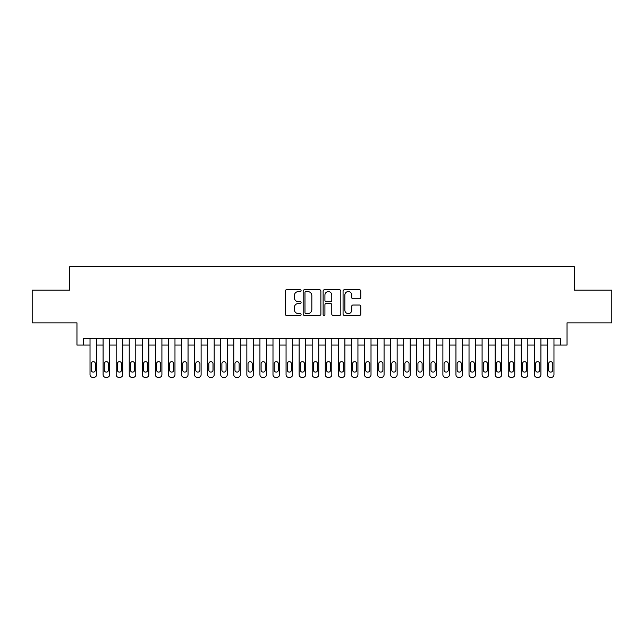 <?xml version="1.0" encoding="UTF-8"?>
<svg xmlns="http://www.w3.org/2000/svg" width="644" height="644" viewBox="0 0 644 644"><rect width="100%" height="100%" fill="white"/><g stroke="black" fill="none" stroke-linecap="round" stroke-linejoin="round"><path stroke-width="0.97" d="M301.094 290.661A0.902 0.902 0 0 0 300.193 289.768L286.564 289.768A1.28 1.28 0 0 0 285.284 291.048L285.284 314.135A1.28 1.28 0 0 0 286.564 315.423L300.193 315.423A0.902 0.902 0 0 0 301.094 314.522A0.902 0.902 0 0 0 300.193 313.628L298.43 313.628A4.106 4.106 0 0 1 294.324 309.523L294.324 307.599A4.106 4.106 0 0 1 298.43 303.493L300.193 303.493A0.902 0.902 0 0 0 301.094 302.591A0.902 0.902 0 0 0 300.193 301.698L298.43 301.698A4.106 4.106 0 0 1 294.324 297.592L294.324 295.668A4.106 4.106 0 0 1 298.43 291.563L300.193 291.563A0.902 0.902 0 0 0 301.094 290.661M359.489 298.808A1.28 1.28 0 0 0 360.769 297.528L360.769 291.048A1.28 1.28 0 0 0 359.489 289.768L344.355 289.768A1.28 1.28 0 0 0 343.067 291.048L343.067 314.135A1.28 1.28 0 0 0 344.355 315.423L359.489 315.423A1.28 1.28 0 0 0 360.769 314.135L360.769 306.311A1.28 1.28 0 0 0 359.489 305.031L353.009 305.031A1.28 1.28 0 0 0 351.729 306.311L351.729 310.191A3.429 3.429 0 0 1 348.299 313.628A3.429 3.429 0 0 1 344.862 310.191L344.862 294.992A3.429 3.429 0 0 1 348.299 291.563A3.429 3.429 0 0 1 351.729 294.992L351.729 297.528A1.28 1.28 0 0 0 353.009 298.808L359.489 298.808M83.495 345.063L83.495 338.535L560.505 338.535L560.505 345.063L567.042 345.063L567.042 322.853L611.8 322.853L611.8 290.178L574.231 290.178L574.231 266.656L69.769 266.656L69.769 290.178L32.2 290.178L32.2 322.853L76.958 322.853L76.958 345.063L90.031 345.063M320.881 291.048A1.28 1.28 0 0 0 319.593 289.768L304.459 289.768A1.28 1.28 0 0 0 303.179 291.048L303.179 314.135A1.28 1.28 0 0 0 304.459 315.423L319.593 315.423A1.28 1.28 0 0 0 320.881 314.135L320.881 291.048M324.407 289.768L339.541 289.768A1.28 1.28 0 0 1 340.821 291.048L340.821 314.135A1.28 1.28 0 0 1 339.541 315.423L333.061 315.423A1.28 1.28 0 0 1 331.781 314.135L331.781 304.773A1.28 1.28 0 0 0 330.501 303.493L326.202 303.493A1.28 1.28 0 0 0 324.922 304.773L324.922 314.522A0.902 0.902 0 0 1 324.021 315.423A0.902 0.902 0 0 1 323.119 314.522L323.119 291.048A1.28 1.28 0 0 1 324.407 289.768M96.56 338.535L96.56 374.736L96.56 345.063L103.096 345.063M109.633 338.535L109.633 374.736L109.633 345.063L116.17 345.063M122.698 338.535L122.698 374.736L122.698 345.063L129.235 345.063M135.771 338.535L135.771 374.736L135.771 345.063L142.308 345.063M148.836 338.535L148.836 374.736L148.836 345.063L155.373 345.063M161.91 338.535L161.91 374.736L161.91 345.063L168.438 345.063M174.975 338.535L174.975 374.736L174.975 345.063L181.511 345.063M188.048 338.535L188.048 374.736L188.048 345.063L194.577 345.063M201.113 338.535L201.113 374.736L201.113 345.063L207.65 345.063M214.186 338.535L214.186 374.736L214.186 345.063L220.715 345.063M227.252 338.535L227.252 374.736L227.252 345.063L233.788 345.063M240.317 338.535L240.317 374.736L240.317 345.063L246.853 345.063M253.39 338.535L253.39 374.736L253.39 345.063L259.926 345.063M266.455 338.535L266.455 374.736L266.455 345.063L272.992 345.063M279.528 338.535L279.528 374.736L279.528 345.063L286.065 345.063M292.593 338.535L292.593 374.736L292.593 345.063L299.13 345.063M305.667 338.535L305.667 374.736L305.667 345.063L312.195 345.063M318.732 338.535L318.732 374.736L318.732 345.063L325.268 345.063M331.805 338.535L331.805 374.736L331.805 345.063L338.333 345.063M344.87 338.535L344.87 374.736L344.87 345.063L351.407 345.063M357.935 338.535L357.935 374.736L357.935 345.063L364.472 345.063M371.008 338.535L371.008 374.736L371.008 345.063L377.545 345.063M384.074 338.535L384.074 374.736L384.074 345.063L390.61 345.063M397.147 338.535L397.147 374.736L397.147 345.063L403.683 345.063M410.212 338.535L410.212 374.736L410.212 345.063L416.749 345.063M423.285 338.535L423.285 374.736L423.285 345.063L429.814 345.063M436.35 338.535L436.35 374.736L436.35 345.063L442.887 345.063M449.423 338.535L449.423 374.736L449.423 345.063L455.952 345.063M462.489 338.535L462.489 374.736L462.489 345.063L469.025 345.063M475.562 338.535L475.562 374.736L475.562 345.063L482.09 345.063M488.627 338.535L488.627 374.736L488.627 345.063L495.164 345.063M501.692 338.535L501.692 374.736L501.692 345.063L508.229 345.063M514.765 338.535L514.765 374.736L514.765 345.063L521.302 345.063M527.83 338.535L527.83 374.736L527.83 345.063L534.367 345.063M540.904 338.535L540.904 374.736L540.904 345.063L547.44 345.063M553.969 338.535L553.969 374.736L553.969 345.063L560.505 345.063M305.868 291.563A0.902 0.902 0 0 0 304.974 292.457L304.974 312.726A0.902 0.902 0 0 0 305.868 313.628L307.727 313.628A4.106 4.106 0 0 0 311.833 309.523L311.833 295.668A4.106 4.106 0 0 0 307.727 291.563L305.868 291.563M331.781 295.057A3.429 3.429 0 0 0 328.351 291.627A3.429 3.429 0 0 0 324.922 295.057L324.922 300.41A1.28 1.28 0 0 0 326.202 301.698L330.501 301.698A1.28 1.28 0 0 0 331.781 300.41L331.781 295.057M91.207 370.026A2.093 2.093 91.1 0 0 93.3 372.119A2.093 2.093 91.1 0 0 95.384 370.026A2.093 2.093 -91 0 1 93.3 372.119A2.093 2.093 -91 0 1 91.207 370.026L91.207 363.755A2.093 2.093 -91 0 1 93.3 361.662A2.093 2.093 -91 0 1 95.384 363.755A2.093 2.093 91.1 0 0 93.3 361.662A2.093 2.093 91.1 0 0 91.207 363.755M90.031 338.535L90.031 374.736A2.616 2.616 89 0 0 92.639 377.344L93.952 377.344A2.616 2.616 89 0 0 96.56 374.736M95.384 363.755L95.384 370.026M104.272 370.026A2.093 2.093 91.1 0 0 106.365 372.119A2.093 2.093 91.1 0 0 108.458 370.026A2.093 2.093 -91 0 1 106.365 372.119A2.093 2.093 -91 0 1 104.272 370.026L104.272 363.755A2.093 2.093 -91 0 1 106.365 361.662A2.093 2.093 -91 0 1 108.458 363.755A2.093 2.093 91.1 0 0 106.365 361.662A2.093 2.093 91.1 0 0 104.272 363.755M117.345 370.026A2.093 2.093 91.1 0 0 119.438 372.119A2.093 2.093 91.1 0 0 121.523 370.026A2.093 2.093 -91 0 1 119.438 372.119A2.093 2.093 -91 0 1 117.345 370.026L117.345 363.755A2.093 2.093 -91 0 1 119.438 361.662A2.093 2.093 -91 0 1 121.523 363.755A2.093 2.093 91.1 0 0 119.438 361.662A2.093 2.093 91.1 0 0 117.345 363.755M130.41 370.026A2.093 2.093 91.1 0 0 132.503 372.119A2.093 2.093 91.1 0 0 134.596 370.026A2.093 2.093 -91 0 1 132.503 372.119A2.093 2.093 -91 0 1 130.41 370.026L130.41 363.755A2.093 2.093 -91 0 1 132.503 361.662A2.093 2.093 -91 0 1 134.596 363.755A2.093 2.093 91.1 0 0 132.503 361.662A2.093 2.093 91.1 0 0 130.41 363.755M143.483 370.026A2.093 2.093 91.1 0 0 145.568 372.119A2.093 2.093 91.1 0 0 147.661 370.026A2.093 2.093 -91 0 1 145.568 372.119A2.093 2.093 -91 0 1 143.483 370.026L143.483 363.755A2.093 2.093 -91 0 1 145.568 361.662A2.093 2.093 -91 0 1 147.661 363.755A2.093 2.093 91.1 0 0 145.568 361.662A2.093 2.093 91.1 0 0 143.483 363.755M103.096 338.535L103.096 374.736A2.616 2.616 89 0 0 105.713 377.344L107.017 377.344A2.616 2.616 89 0 0 109.633 374.736M108.458 363.755L108.458 370.026M116.17 338.535L116.17 374.736A2.616 2.616 89 0 0 118.778 377.344L120.09 377.344A2.616 2.616 89 0 0 122.698 374.736M121.523 363.755L121.523 370.026M129.235 338.535L129.235 374.736A2.616 2.616 89 0 0 131.851 377.344L133.155 377.344A2.616 2.616 89 0 0 135.771 374.736M134.596 363.755L134.596 370.026M142.308 338.535L142.308 374.736A2.616 2.616 89 0 0 144.916 377.344L146.228 377.344A2.616 2.616 89 0 0 148.836 374.736M147.661 363.755L147.661 370.026M156.548 370.026A2.093 2.093 91.1 0 0 158.641 372.119A2.093 2.093 91.1 0 0 160.734 370.026A2.093 2.093 -91 0 1 158.641 372.119A2.093 2.093 -91 0 1 156.548 370.026L156.548 363.755A2.093 2.093 -91 0 1 158.641 361.662A2.093 2.093 -91 0 1 160.734 363.755A2.093 2.093 91.1 0 0 158.641 361.662A2.093 2.093 91.1 0 0 156.548 363.755M155.373 338.535L155.373 374.736A2.616 2.616 89 0 0 157.989 377.344L159.293 377.344A2.616 2.616 89 0 0 161.91 374.736M160.734 363.755L160.734 370.026M169.622 370.026A2.093 2.093 91.1 0 0 171.707 372.119A2.093 2.093 91.1 0 0 173.8 370.026A2.093 2.093 -91 0 1 171.707 372.119A2.093 2.093 -91 0 1 169.622 370.026L169.622 363.755A2.093 2.093 -91 0 1 171.707 361.662A2.093 2.093 -91 0 1 173.8 363.755A2.093 2.093 91.1 0 0 171.707 361.662A2.093 2.093 91.1 0 0 169.622 363.755M168.438 338.535L168.438 374.736A2.616 2.616 89 0 0 171.054 377.344L172.359 377.344A2.616 2.616 89 0 0 174.975 374.736M173.8 363.755L173.8 370.026M182.687 370.026A2.093 2.093 91.1 0 0 184.78 372.119A2.093 2.093 91.1 0 0 186.873 370.026A2.093 2.093 -91 0 1 184.78 372.119A2.093 2.093 -91 0 1 182.687 370.026L182.687 363.755A2.093 2.093 -91 0 1 184.78 361.662A2.093 2.093 -91 0 1 186.873 363.755A2.093 2.093 91.1 0 0 184.78 361.662A2.093 2.093 91.1 0 0 182.687 363.755M181.511 338.535L181.511 374.736A2.616 2.616 89 0 0 184.128 377.344L185.432 377.344A2.616 2.616 89 0 0 188.048 374.736M186.873 363.755L186.873 370.026M195.752 370.026A2.093 2.093 91.1 0 0 197.845 372.119A2.093 2.093 91.1 0 0 199.938 370.026A2.093 2.093 -91 0 1 197.845 372.119A2.093 2.093 -91 0 1 195.752 370.026L195.752 363.755A2.093 2.093 -91 0 1 197.845 361.662A2.093 2.093 -91 0 1 199.938 363.755A2.093 2.093 91.1 0 0 197.845 361.662A2.093 2.093 91.1 0 0 195.752 363.755M194.577 338.535L194.577 374.736A2.616 2.616 89 0 0 197.193 377.344L198.497 377.344A2.616 2.616 89 0 0 201.113 374.736M199.938 363.755L199.938 370.026M208.825 370.026A2.093 2.093 91.1 0 0 210.918 372.119A2.093 2.093 91.1 0 0 213.003 370.026A2.093 2.093 -91 0 1 210.918 372.119A2.093 2.093 -91 0 1 208.825 370.026L208.825 363.755A2.093 2.093 -91 0 1 210.918 361.662A2.093 2.093 -91 0 1 213.003 363.755A2.093 2.093 91.1 0 0 210.918 361.662A2.093 2.093 91.1 0 0 208.825 363.755M221.89 370.026A2.093 2.093 91.1 0 0 223.983 372.119A2.093 2.093 91.1 0 0 226.076 370.026A2.093 2.093 -91 0 1 223.983 372.119A2.093 2.093 -91 0 1 221.89 370.026L221.89 363.755A2.093 2.093 -91 0 1 223.983 361.662A2.093 2.093 -91 0 1 226.076 363.755A2.093 2.093 91.1 0 0 223.983 361.662A2.093 2.093 91.1 0 0 221.89 363.755M234.963 370.026A2.093 2.093 91.1 0 0 237.056 372.119A2.093 2.093 91.1 0 0 239.141 370.026A2.093 2.093 -91 0 1 237.056 372.119A2.093 2.093 -91 0 1 234.963 370.026L234.963 363.755A2.093 2.093 -91 0 1 237.056 361.662A2.093 2.093 -91 0 1 239.141 363.755A2.093 2.093 91.1 0 0 237.056 361.662A2.093 2.093 91.1 0 0 234.963 363.755M248.029 370.026A2.093 2.093 91.1 0 0 250.122 372.119A2.093 2.093 91.1 0 0 252.215 370.026A2.093 2.093 -91 0 1 250.122 372.119A2.093 2.093 -91 0 1 248.029 370.026L248.029 363.755A2.093 2.093 -91 0 1 250.122 361.662A2.093 2.093 -91 0 1 252.215 363.755A2.093 2.093 91.1 0 0 250.122 361.662A2.093 2.093 91.1 0 0 248.029 363.755M261.102 370.026A2.093 2.093 91.1 0 0 263.187 372.119A2.093 2.093 91.1 0 0 265.28 370.026A2.093 2.093 -91 0 1 263.187 372.119A2.093 2.093 -91 0 1 261.102 370.026L261.102 363.755A2.093 2.093 -91 0 1 263.187 361.662A2.093 2.093 -91 0 1 265.28 363.755A2.093 2.093 91.1 0 0 263.187 361.662A2.093 2.093 91.1 0 0 261.102 363.755M274.167 370.026A2.093 2.093 91.1 0 0 276.26 372.119A2.093 2.093 91.1 0 0 278.353 370.026A2.093 2.093 -91 0 1 276.26 372.119A2.093 2.093 -91 0 1 274.167 370.026L274.167 363.755A2.093 2.093 -91 0 1 276.26 361.662A2.093 2.093 -91 0 1 278.353 363.755A2.093 2.093 91.1 0 0 276.26 361.662A2.093 2.093 91.1 0 0 274.167 363.755M287.24 370.026A2.093 2.093 91.1 0 0 289.325 372.119A2.093 2.093 91.1 0 0 291.418 370.026A2.093 2.093 -91 0 1 289.325 372.119A2.093 2.093 -91 0 1 287.24 370.026L287.24 363.755A2.093 2.093 -91 0 1 289.325 361.662A2.093 2.093 -91 0 1 291.418 363.755A2.093 2.093 91.1 0 0 289.325 361.662A2.093 2.093 91.1 0 0 287.24 363.755M300.305 370.026A2.093 2.093 91.1 0 0 302.398 372.119A2.093 2.093 91.1 0 0 304.491 370.026A2.093 2.093 -91 0 1 302.398 372.119A2.093 2.093 -91 0 1 300.305 370.026L300.305 363.755A2.093 2.093 -91 0 1 302.398 361.662A2.093 2.093 -91 0 1 304.491 363.755A2.093 2.093 91.1 0 0 302.398 361.662A2.093 2.093 91.1 0 0 300.305 363.755M313.378 370.026A2.093 2.093 91.1 0 0 315.463 372.119A2.093 2.093 91.1 0 0 317.556 370.026A2.093 2.093 -91 0 1 315.463 372.119A2.093 2.093 -91 0 1 313.378 370.026L313.378 363.755A2.093 2.093 -91 0 1 315.463 361.662A2.093 2.093 -91 0 1 317.556 363.755A2.093 2.093 91.1 0 0 315.463 361.662A2.093 2.093 91.1 0 0 313.378 363.755M326.444 370.026A2.093 2.093 91.1 0 0 328.537 372.119A2.093 2.093 91.1 0 0 330.622 370.026A2.093 2.093 -91 0 1 328.537 372.119A2.093 2.093 -91 0 1 326.444 370.026L326.444 363.755A2.093 2.093 -91 0 1 328.537 361.662A2.093 2.093 -91 0 1 330.622 363.755A2.093 2.093 91.1 0 0 328.537 361.662A2.093 2.093 91.1 0 0 326.444 363.755M339.509 370.026A2.093 2.093 91.1 0 0 341.602 372.119A2.093 2.093 91.1 0 0 343.695 370.026A2.093 2.093 -91 0 1 341.602 372.119A2.093 2.093 -91 0 1 339.509 370.026L339.509 363.755A2.093 2.093 -91 0 1 341.602 361.662A2.093 2.093 -91 0 1 343.695 363.755A2.093 2.093 91.1 0 0 341.602 361.662A2.093 2.093 91.1 0 0 339.509 363.755M352.582 370.026A2.093 2.093 91.1 0 0 354.675 372.119A2.093 2.093 91.1 0 0 356.76 370.026A2.093 2.093 -91 0 1 354.675 372.119A2.093 2.093 -91 0 1 352.582 370.026L352.582 363.755A2.093 2.093 -91 0 1 354.675 361.662A2.093 2.093 -91 0 1 356.76 363.755A2.093 2.093 91.1 0 0 354.675 361.662A2.093 2.093 91.1 0 0 352.582 363.755M207.65 338.535L207.65 374.736A2.616 2.616 89 0 0 210.266 377.344L211.57 377.344A2.616 2.616 89 0 0 214.186 374.736M213.003 363.755L213.003 370.026M220.715 338.535L220.715 374.736A2.616 2.616 89 0 0 223.331 377.344L224.635 377.344A2.616 2.616 89 0 0 227.252 374.736M226.076 363.755L226.076 370.026M233.788 338.535L233.788 374.736A2.616 2.616 89 0 0 236.396 377.344L237.708 377.344A2.616 2.616 89 0 0 240.317 374.736M239.141 363.755L239.141 370.026M246.853 338.535L246.853 374.736A2.616 2.616 89 0 0 249.47 377.344L250.774 377.344A2.616 2.616 89 0 0 253.39 374.736M252.215 363.755L252.215 370.026M259.926 338.535L259.926 374.736A2.616 2.616 89 0 0 262.535 377.344L263.847 377.344A2.616 2.616 89 0 0 266.455 374.736M265.28 363.755L265.28 370.026M272.992 338.535L272.992 374.736A2.616 2.616 89 0 0 275.608 377.344L276.912 377.344A2.616 2.616 89 0 0 279.528 374.736M278.353 363.755L278.353 370.026M286.065 338.535L286.065 374.736A2.616 2.616 89 0 0 288.673 377.344L289.985 377.344A2.616 2.616 89 0 0 292.593 374.736M291.418 363.755L291.418 370.026M299.13 338.535L299.13 374.736A2.616 2.616 89 0 0 301.746 377.344L303.05 377.344A2.616 2.616 89 0 0 305.667 374.736M304.491 363.755L304.491 370.026M312.195 338.535L312.195 374.736A2.616 2.616 89 0 0 314.811 377.344L316.115 377.344A2.616 2.616 89 0 0 318.732 374.736M317.556 363.755L317.556 370.026M325.268 338.535L325.268 374.736A2.616 2.616 89 0 0 327.885 377.344L329.189 377.344A2.616 2.616 89 0 0 331.805 374.736M330.622 363.755L330.622 370.026M338.333 338.535L338.333 374.736A2.616 2.616 89 0 0 340.95 377.344L342.254 377.344A2.616 2.616 89 0 0 344.87 374.736M343.695 363.755L343.695 370.026M351.407 338.535L351.407 374.736A2.616 2.616 89 0 0 354.015 377.344L355.327 377.344A2.616 2.616 89 0 0 357.935 374.736M356.76 363.755L356.76 370.026M365.647 370.026A2.093 2.093 91.1 0 0 367.74 372.119A2.093 2.093 91.1 0 0 369.833 370.026A2.093 2.093 -91 0 1 367.74 372.119A2.093 2.093 -91 0 1 365.647 370.026L365.647 363.755A2.093 2.093 -91 0 1 367.74 361.662A2.093 2.093 -91 0 1 369.833 363.755A2.093 2.093 91.1 0 0 367.74 361.662A2.093 2.093 91.1 0 0 365.647 363.755M378.72 370.026A2.093 2.093 91.1 0 0 380.813 372.119A2.093 2.093 91.1 0 0 382.898 370.026A2.093 2.093 -91 0 1 380.813 372.119A2.093 2.093 -91 0 1 378.72 370.026L378.72 363.755A2.093 2.093 -91 0 1 380.813 361.662A2.093 2.093 -91 0 1 382.898 363.755A2.093 2.093 91.1 0 0 380.813 361.662A2.093 2.093 91.1 0 0 378.72 363.755M391.785 370.026A2.093 2.093 91.1 0 0 393.878 372.119A2.093 2.093 91.1 0 0 395.971 370.026A2.093 2.093 -91 0 1 393.878 372.119A2.093 2.093 -91 0 1 391.785 370.026L391.785 363.755A2.093 2.093 -91 0 1 393.878 361.662A2.093 2.093 -91 0 1 395.971 363.755A2.093 2.093 91.1 0 0 393.878 361.662A2.093 2.093 91.1 0 0 391.785 363.755M404.859 370.026A2.093 2.093 91.1 0 0 406.944 372.119A2.093 2.093 91.1 0 0 409.037 370.026A2.093 2.093 -91 0 1 406.944 372.119A2.093 2.093 -91 0 1 404.859 370.026L404.859 363.755A2.093 2.093 -91 0 1 406.944 361.662A2.093 2.093 -91 0 1 409.037 363.755A2.093 2.093 91.1 0 0 406.944 361.662A2.093 2.093 91.1 0 0 404.859 363.755M364.472 338.535L364.472 374.736A2.616 2.616 89 0 0 367.088 377.344L368.392 377.344A2.616 2.616 89 0 0 371.008 374.736M369.833 363.755L369.833 370.026M377.545 338.535L377.545 374.736A2.616 2.616 89 0 0 380.153 377.344L381.465 377.344A2.616 2.616 89 0 0 384.074 374.736M382.898 363.755L382.898 370.026M390.61 338.535L390.61 374.736A2.616 2.616 89 0 0 393.226 377.344L394.531 377.344A2.616 2.616 89 0 0 397.147 374.736M395.971 363.755L395.971 370.026M403.683 338.535L403.683 374.736A2.616 2.616 89 0 0 406.292 377.344L407.604 377.344A2.616 2.616 89 0 0 410.212 374.736M409.037 363.755L409.037 370.026M417.924 370.026A2.093 2.093 91.1 0 0 420.017 372.119A2.093 2.093 91.1 0 0 422.11 370.026A2.093 2.093 -91 0 1 420.017 372.119A2.093 2.093 -91 0 1 417.924 370.026L417.924 363.755A2.093 2.093 -91 0 1 420.017 361.662A2.093 2.093 -91 0 1 422.11 363.755A2.093 2.093 91.1 0 0 420.017 361.662A2.093 2.093 91.1 0 0 417.924 363.755M416.749 338.535L416.749 374.736A2.616 2.616 89 0 0 419.365 377.344L420.669 377.344A2.616 2.616 89 0 0 423.285 374.736M422.11 363.755L422.11 370.026M430.997 370.026A2.093 2.093 91.1 0 0 433.082 372.119A2.093 2.093 91.1 0 0 435.175 370.026A2.093 2.093 -91 0 1 433.082 372.119A2.093 2.093 -91 0 1 430.997 370.026L430.997 363.755A2.093 2.093 -91 0 1 433.082 361.662A2.093 2.093 -91 0 1 435.175 363.755A2.093 2.093 91.1 0 0 433.082 361.662A2.093 2.093 91.1 0 0 430.997 363.755M429.814 338.535L429.814 374.736A2.616 2.616 89 0 0 432.43 377.344L433.734 377.344A2.616 2.616 89 0 0 436.35 374.736M435.175 363.755L435.175 370.026M444.062 370.026A2.093 2.093 91.1 0 0 446.155 372.119A2.093 2.093 91.1 0 0 448.248 370.026A2.093 2.093 -91 0 1 446.155 372.119A2.093 2.093 -91 0 1 444.062 370.026L444.062 363.755A2.093 2.093 -91 0 1 446.155 361.662A2.093 2.093 -91 0 1 448.248 363.755A2.093 2.093 91.1 0 0 446.155 361.662A2.093 2.093 91.1 0 0 444.062 363.755M442.887 338.535L442.887 374.736A2.616 2.616 89 0 0 445.503 377.344L446.807 377.344A2.616 2.616 89 0 0 449.423 374.736M448.248 363.755L448.248 370.026M457.127 370.026A2.093 2.093 91.1 0 0 459.22 372.119A2.093 2.093 91.1 0 0 461.313 370.026A2.093 2.093 -91 0 1 459.22 372.119A2.093 2.093 -91 0 1 457.127 370.026L457.127 363.755A2.093 2.093 -91 0 1 459.22 361.662A2.093 2.093 -91 0 1 461.313 363.755A2.093 2.093 91.1 0 0 459.22 361.662A2.093 2.093 91.1 0 0 457.127 363.755M455.952 338.535L455.952 374.736A2.616 2.616 89 0 0 458.568 377.344L459.872 377.344A2.616 2.616 89 0 0 462.489 374.736M461.313 363.755L461.313 370.026M470.201 370.026A2.093 2.093 91.1 0 0 472.294 372.119A2.093 2.093 91.1 0 0 474.378 370.026A2.093 2.093 -91 0 1 472.294 372.119A2.093 2.093 -91 0 1 470.201 370.026L470.201 363.755A2.093 2.093 -91 0 1 472.294 361.662A2.093 2.093 -91 0 1 474.378 363.755A2.093 2.093 91.1 0 0 472.294 361.662A2.093 2.093 91.1 0 0 470.201 363.755M469.025 338.535L469.025 374.736A2.616 2.616 89 0 0 471.641 377.344L472.946 377.344A2.616 2.616 89 0 0 475.562 374.736M474.378 363.755L474.378 370.026M483.266 370.026A2.093 2.093 91.1 0 0 485.359 372.119A2.093 2.093 91.1 0 0 487.452 370.026A2.093 2.093 -91 0 1 485.359 372.119A2.093 2.093 -91 0 1 483.266 370.026L483.266 363.755A2.093 2.093 -91 0 1 485.359 361.662A2.093 2.093 -91 0 1 487.452 363.755A2.093 2.093 91.1 0 0 485.359 361.662A2.093 2.093 91.1 0 0 483.266 363.755M482.09 338.535L482.09 374.736A2.616 2.616 89 0 0 484.707 377.344L486.011 377.344A2.616 2.616 89 0 0 488.627 374.736M487.452 363.755L487.452 370.026M496.339 370.026A2.093 2.093 91.1 0 0 498.432 372.119A2.093 2.093 91.1 0 0 500.517 370.026A2.093 2.093 -91 0 1 498.432 372.119A2.093 2.093 -91 0 1 496.339 370.026L496.339 363.755A2.093 2.093 -91 0 1 498.432 361.662A2.093 2.093 -91 0 1 500.517 363.755A2.093 2.093 91.1 0 0 498.432 361.662A2.093 2.093 91.1 0 0 496.339 363.755M495.164 338.535L495.164 374.736A2.616 2.616 89 0 0 497.772 377.344L499.084 377.344A2.616 2.616 89 0 0 501.692 374.736M500.517 363.755L500.517 370.026M509.404 370.026A2.093 2.093 91.1 0 0 511.497 372.119A2.093 2.093 91.1 0 0 513.59 370.026A2.093 2.093 -91 0 1 511.497 372.119A2.093 2.093 -91 0 1 509.404 370.026L509.404 363.755A2.093 2.093 -91 0 1 511.497 361.662A2.093 2.093 -91 0 1 513.59 363.755A2.093 2.093 91.1 0 0 511.497 361.662A2.093 2.093 91.1 0 0 509.404 363.755M508.229 338.535L508.229 374.736A2.616 2.616 89 0 0 510.845 377.344L512.149 377.344A2.616 2.616 89 0 0 514.765 374.736M513.59 363.755L513.59 370.026M522.477 370.026A2.093 2.093 91.1 0 0 524.562 372.119A2.093 2.093 91.1 0 0 526.655 370.026A2.093 2.093 -91 0 1 524.562 372.119A2.093 2.093 -91 0 1 522.477 370.026L522.477 363.755A2.093 2.093 -91 0 1 524.562 361.662A2.093 2.093 -91 0 1 526.655 363.755A2.093 2.093 91.1 0 0 524.562 361.662A2.093 2.093 91.1 0 0 522.477 363.755M521.302 338.535L521.302 374.736A2.616 2.616 89 0 0 523.91 377.344L525.222 377.344A2.616 2.616 89 0 0 527.83 374.736M526.655 363.755L526.655 370.026M535.542 370.026A2.093 2.093 91.1 0 0 537.635 372.119A2.093 2.093 91.1 0 0 539.728 370.026A2.093 2.093 -91 0 1 537.635 372.119A2.093 2.093 -91 0 1 535.542 370.026L535.542 363.755A2.093 2.093 -91 0 1 537.635 361.662A2.093 2.093 -91 0 1 539.728 363.755A2.093 2.093 91.1 0 0 537.635 361.662A2.093 2.093 91.1 0 0 535.542 363.755M534.367 338.535L534.367 374.736A2.616 2.616 89 0 0 536.983 377.344L538.287 377.344A2.616 2.616 89 0 0 540.904 374.736M539.728 363.755L539.728 370.026M548.616 370.026A2.093 2.093 91.1 0 0 550.701 372.119A2.093 2.093 91.1 0 0 552.794 370.026A2.093 2.093 -91 0 1 550.701 372.119A2.093 2.093 -91 0 1 548.616 370.026L548.616 363.755A2.093 2.093 -91 0 1 550.701 361.662A2.093 2.093 -91 0 1 552.794 363.755A2.093 2.093 91.1 0 0 550.701 361.662A2.093 2.093 91.1 0 0 548.616 363.755M547.44 338.535L547.44 374.736A2.616 2.616 89 0 0 550.048 377.344L551.361 377.344A2.616 2.616 89 0 0 553.969 374.736M552.794 363.755L552.794 370.026"/></g></svg>
